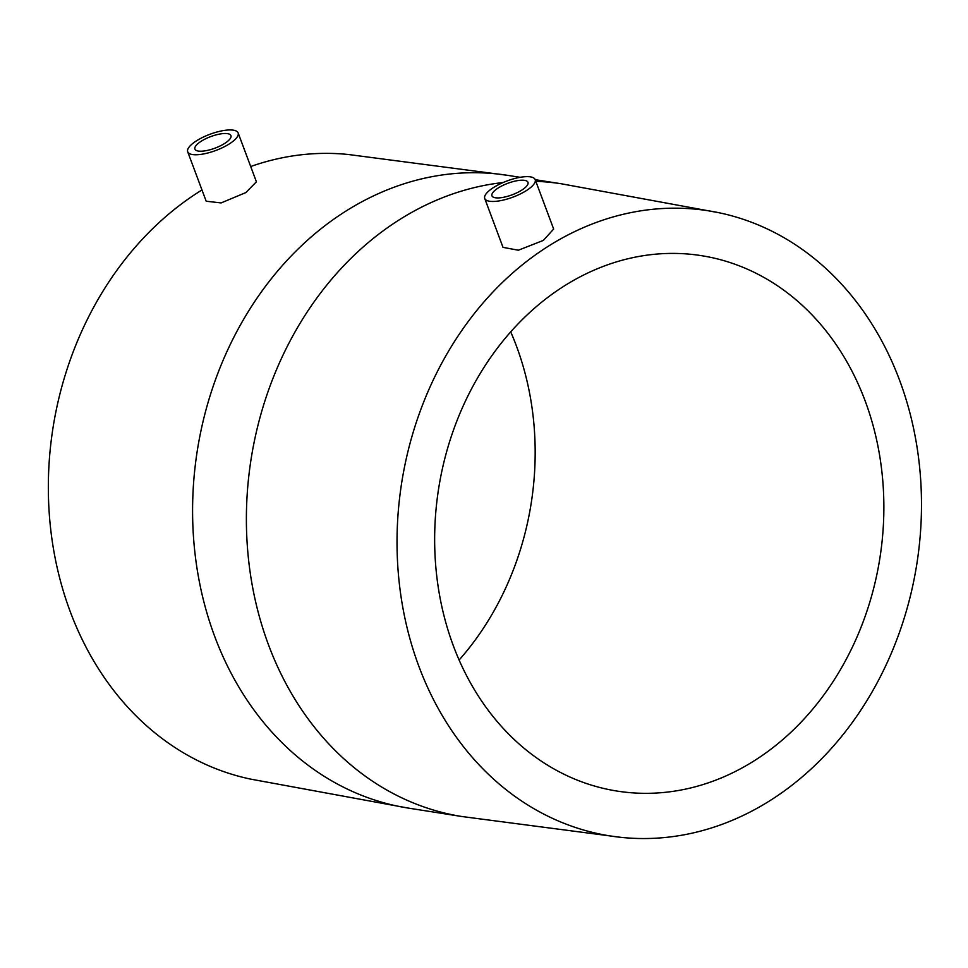 <?xml version="1.0" encoding="UTF-8"?>
<svg xmlns="http://www.w3.org/2000/svg" width="968" height="968" viewBox="0 0 968 968"><rect width="100%" height="100%" fill="white"/><g stroke="black" fill="none" stroke-linecap="round" stroke-linejoin="round"><path stroke-width="1.45" d="M223.681 144.05A19.239 6.159 159.5 0 1 194.907 149.096A19.239 6.159 159.5 0 1 202.155 140.662A19.239 6.159 159.5 0 1 230.941 135.617A19.239 6.159 159.5 0 1 223.681 144.05M197.859 139.985A26.922 8.615 159.5 0 1 238.14 132.931A26.922 8.615 159.5 0 1 227.988 144.728A26.922 8.615 159.5 0 1 187.695 151.782A26.922 8.615 159.5 0 1 197.859 139.985M238.14 132.931L256.411 181.79L245.872 192.559L221.103 202.929L206.184 201.223L187.695 151.782M503.07 182.541A320.251 263.925 98.9 0 0 268.596 645.087A320.251 263.925 98.9 0 0 462.075 816.544L408.266 808.086A320.251 263.925 98.9 0 1 214.775 636.629A320.251 263.925 98.9 0 1 250.579 307.909A320.251 263.925 98.9 0 1 507.752 175.365L348.722 154.541A316.403 260.755 98.9 0 0 250.712 166.52M201.973 189.958A316.403 260.755 98.9 0 0 70.265 611.703A316.403 260.755 98.9 0 0 250.518 779.095L408.266 808.086M535.183 179.624L553.66 229.065L543.338 240.415L518.352 250.216L503.009 247.36L484.738 198.488A26.922 8.615 159.5 0 1 494.89 186.691A26.922 8.615 159.5 0 1 535.183 179.624A26.922 8.615 159.5 0 1 525.019 191.422A26.922 8.615 159.5 0 1 484.738 198.488M899.562 380.194A316.403 260.755 98.9 0 0 719.309 212.803A316.403 260.755 98.9 0 0 457.84 336.332A316.403 260.755 98.9 0 0 418.95 666.529A316.403 260.755 98.9 0 0 621.105 837.368A316.403 260.755 98.9 0 0 867.63 699.453A316.403 260.755 98.9 0 0 899.562 380.194M865.09 400.74A271.004 223.342 98.9 0 0 701.352 255.649A271.004 223.342 98.9 0 0 483.722 367.816A271.004 223.342 98.9 0 0 453.423 645.995A271.004 223.342 98.9 0 0 617.16 791.086A271.004 223.342 98.9 0 0 834.791 678.919A271.004 223.342 98.9 0 0 865.09 400.74M459.11 660.019A271.004 223.342 98.9 0 0 516.392 345.915A271.004 223.342 98.9 0 0 510.705 331.879M499.198 187.368A19.239 6.159 159.5 0 1 527.971 182.323A19.239 6.159 159.5 0 1 520.724 190.756A19.239 6.159 159.5 0 1 491.938 195.79A19.239 6.159 159.5 0 1 499.198 187.368M535.195 179.673L561.561 183.823A320.251 263.925 98.9 0 0 535.812 181.331M507.752 175.365L520.179 177.313M719.309 212.803L561.561 183.823M621.105 837.368L462.075 816.544"/></g></svg>
